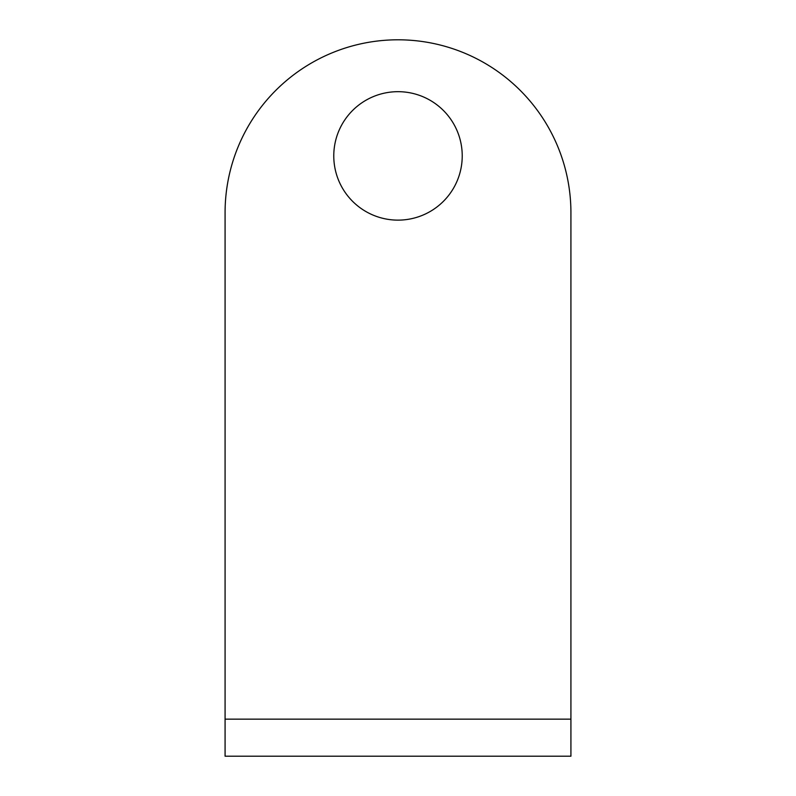 <?xml version="1.0" encoding="UTF-8"?>
<svg xmlns="http://www.w3.org/2000/svg" width="796" height="796" viewBox="0 0 796 796"><rect width="100%" height="100%" fill="white"/><g stroke="black" fill="none" stroke-linecap="round" stroke-linejoin="round"><path stroke-width="1.19" d="M225.079 756.2L225.079 719.146L570.921 719.146L570.921 756.2L225.079 756.2M570.921 719.146L570.921 212.721A172.921 172.921 0 0 0 398 39.8A172.921 172.921 0 0 0 225.079 212.721L225.079 719.146M462.227 155.907A64.227 64.227 0 0 0 398 91.679A64.227 64.227 0 0 0 333.773 155.907A64.227 64.227 0 0 0 398 220.134A64.227 64.227 0 0 0 462.227 155.907"/></g></svg>
